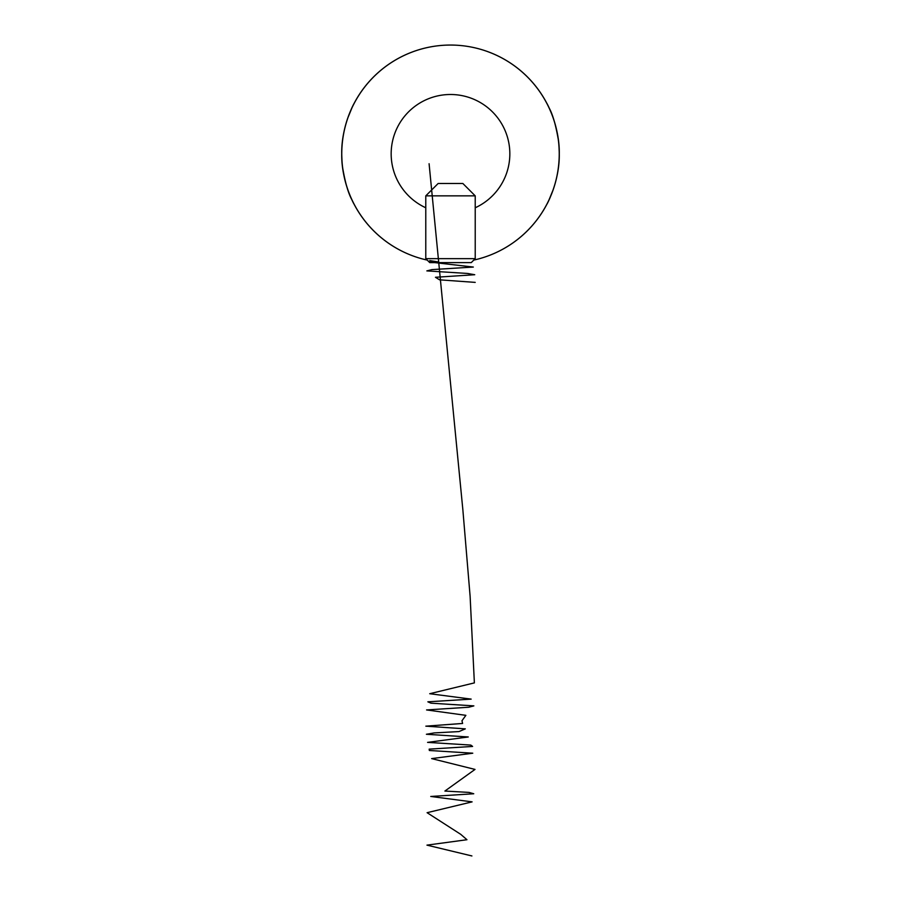 <?xml version="1.0" encoding="UTF-8"?>
<svg xmlns="http://www.w3.org/2000/svg" width="901" height="901" viewBox="0 0 901 901"><rect width="100%" height="100%" fill="white"/><g stroke="black" fill="none" stroke-linecap="round" stroke-linejoin="round"><path stroke-width="1.35" d="M342.053 162.394L341.716 153.834A108.784 108.784 0 0 1 450.5 45.05A108.784 108.784 0 0 1 473.791 260.085A108.784 108.784 0 0 0 540.555 92.814A108.784 108.784 0 0 0 360.445 92.814A108.784 108.784 0 0 0 427.209 260.085A108.784 108.784 0 0 1 450.5 45.05A108.784 108.784 0 0 1 473.791 260.085M438.134 261.909L429.732 260.603M347.775 118.054L352.212 107.219M353.609 104.392L354.116 103.39C354.183 103.052 341.265 126.41 341.716 153.722C341.231 181.236 354.194 204.628 354.116 204.268L352.111 200.225M351.987 199.966C348.236 193.276 345.083 182.25 342.504 166.888M553.225 189.604L548.788 200.439M547.391 203.266L546.884 204.268C546.817 204.606 559.735 181.247 559.284 153.936C559.769 126.422 546.806 103.029 546.884 103.39L548.889 107.433M549.013 107.703C552.764 114.382 555.917 125.408 558.496 140.77M558.947 145.264L559.284 153.834M475.221 207.771A59.331 59.331 0 0 0 478.544 101.543A59.331 59.331 0 0 0 397.364 127.435A59.331 59.331 0 0 0 425.779 207.771M475.221 258.655L471.268 262.608L429.732 262.608L425.779 258.655L475.221 258.655L475.221 195.855L425.779 195.855L425.779 258.655M425.779 195.855L438.134 183.5L462.866 183.5L475.221 195.855M475.221 282.385L439.564 279.828L435.442 277.283L474.748 274.726L467.405 273.442L426.849 270.897L431.906 269.613L473.329 267.056L429.079 261.954M429.09 163.723L462.866 509.831L470.119 596.361L474.376 682.89L429.721 693.714L471.167 699.12L427.862 701.823L430.982 703.174L473.858 705.877L468.745 707.229L426.567 709.932L465.873 715.338L461.976 720.744L462.596 723.458L425.835 726.161L465.31 728.864L459.014 731.567L434.158 732.918L426.398 734.27L468.261 736.973L427.581 742.379L470.772 745.082L472.608 746.433L429.169 749.136L429.349 750.488L472.766 753.202L431.647 758.608L475.007 769.42L444.891 791.055L468.982 792.407L473.746 793.758L430.768 796.461L472.113 801.867L427.097 812.691L460.704 834.315L466.955 839.721L426.961 845.138L471.91 855.95M427.209 260.085A108.784 108.784 0 0 1 341.716 153.834"/></g></svg>
